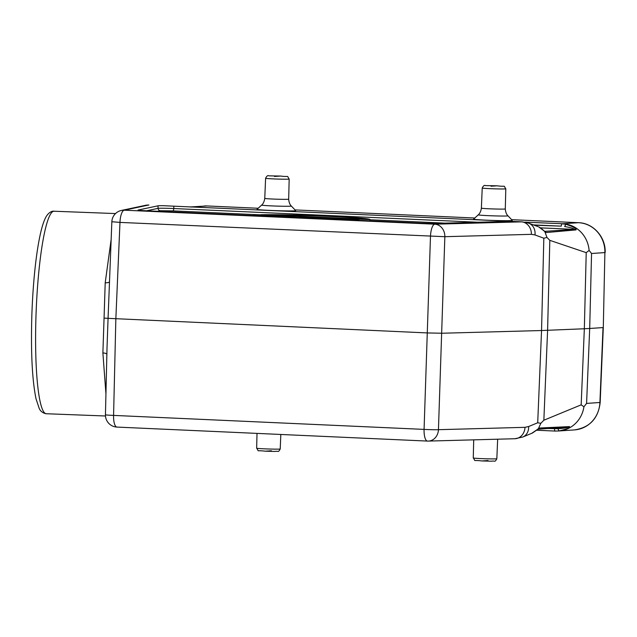 <?xml version="1.0" encoding="UTF-8"?>
<svg xmlns="http://www.w3.org/2000/svg" width="637" height="637" viewBox="0 0 637 637"><rect width="100%" height="100%" fill="white"/><g stroke="black" fill="none" stroke-linecap="round" stroke-linejoin="round"><path stroke-width="0.96" d="M537.859 428.98L539.77 428L569.51 426.599C570.091 427.706 566.58 429.163 558.983 430.954L555.233 431.066L558.983 430.954L557.956 428.733C563.323 428.359 566.723 427.785 568.148 426.997L569.51 426.599M539.77 428L532.365 433.056L522.786 437.022A12.063 10.168 -112.5 0 0 528.622 426.535L537.708 422.769L540.829 423.31L543.855 420.237L581.167 404.837L583.93 406.78L586.581 403.412L589.695 328.477L603.032 327.577L599.911 402.512A28.952 27.375 86.1 0 1 574.518 429.903L558.991 430.954A28.952 27.375 -93.9 0 0 559.302 430.931A28.952 27.375 -93.9 0 0 583.93 406.78M531.791 433.279L538.337 428.828L540.829 423.31M589.114 250.421L586.223 252.642L584.336 328.764L589.695 328.477L591.55 253.494L589.114 250.421A28.952 27.375 -93.9 0 0 562.797 223.754L524.872 222.138M586.223 252.642L549.819 240.348L546.992 237.482L544.882 231.764L546.259 232.537L576.031 229.909C576.7 228.595 573.308 226.716 565.847 224.264L562.113 223.818A2.413 0.78 92.6 0 0 561.253 226.151L534.14 225.187M581.167 404.837L584.336 328.764L541.546 330.531L543.831 238.214L534.976 234.942A12.063 10.335 -69.7 0 0 528.71 223.181L537.891 226.573M546.992 237.482L543.831 238.214M107.024 347.691L108.067 318.341L427.658 332.944L442.03 333.239L541.546 330.531L537.708 422.769M524.992 427.331A12.063 10.455 88.4 0 1 514.871 438.734L428.327 441.083A12.063 10.455 -91.6 0 0 438.447 429.688A12.063 0.549 -177.9 0 1 424.075 429.394L113.577 415.404A12.063 0.486 -178.7 0 1 105.447 414.751A12.063 12.063 0 0 0 116.961 427.085A12.063 3.91 -87.4 0 1 113.577 415.404L115.846 318.89L119.979 222.409L444.849 236.693L438.447 429.688L524.992 427.331L528.622 426.535M190.702 207.001A28.952 27.375 -93.9 0 1 191.466 207.017L191.347 207.025M603.295 327.529L604.887 252.586L603.295 327.522L600.173 402.465L586.581 403.412M507.952 215.8L512.307 220.378A19.365 0.669 -178.1 0 1 511.272 220.585A19.365 0.669 -178.1 0 1 489.431 220.306A19.365 0.669 -178.1 0 1 473.625 219.096L478.283 214.82A14.85 0.518 1.9 0 0 488.292 215.656A14.85 0.518 1.9 0 0 507.148 215.959A14.85 0.518 1.9 0 0 507.952 215.8C508.509 216.246 505.722 214.581 505.3 208.936A11.968 0.414 -178.1 0 1 489.455 208.801A11.968 0.414 -178.1 0 1 481.381 208.14C480.593 213.753 477.694 215.218 478.283 214.82M291.332 206.038L295.695 210.616A19.365 0.669 -178.1 0 1 294.652 210.823A19.365 0.669 -178.1 0 1 272.811 210.536A19.365 0.669 -178.1 0 1 257.006 209.334L261.664 205.058A14.85 0.518 1.9 0 0 271.673 205.894A14.85 0.518 1.9 0 0 290.536 206.197A14.85 0.518 1.9 0 0 291.332 206.038C291.889 206.476 289.102 204.819 288.68 199.174A11.968 0.414 -178.1 0 1 272.835 199.039A11.968 0.414 -178.1 0 1 264.761 198.378C263.973 203.983 261.082 205.456 261.664 205.058M565.847 224.264L564.661 226.565C570.027 227.393 573.372 228.333 574.709 229.392L576.031 229.909M546.259 232.537L544.412 231.374L574.709 229.392L540.391 227.847M538.687 226.907L544.492 231.207M538.639 226.883L538.663 226.891C541.53 228.189 545.057 231.868 544.508 231.223L544.874 231.486L544.38 231.374M506.686 221.174L521.337 221.835A12.063 10.455 88.4 0 1 531.393 234.336L444.849 236.693A12.063 10.455 -91.6 0 0 434.792 224.192L522.157 221.843L506.686 221.174A12.063 0.422 -178.1 0 1 507.283 221.326A12.063 0.422 -178.1 0 1 506.63 221.445A12.063 0.422 -178.1 0 1 505.682 221.485L434.649 223.412A12.063 0.422 -178.1 0 1 420.277 223.125L146.104 210.767A12.063 0.422 -178.1 0 1 137.974 210.106A12.063 0.422 -178.1 0 1 138.094 210.051L158.024 205.815A12.063 0.422 -178.1 0 1 158.557 205.751A12.063 0.422 -178.1 0 1 163.239 205.695L505.706 221.103M121.388 210.449L145.682 205.289A12.063 11.936 78 0 1 148.588 205.034L124.303 210.194A12.063 11.936 -102 0 0 121.388 210.449A12.063 12.063 0 0 0 111.849 221.732L119.979 222.409A12.063 3.91 -87.4 0 1 124.303 210.194L434.792 224.192A12.063 3.91 92.6 0 0 430.477 236.399L424.075 429.394A12.063 3.91 92.6 0 0 427.459 441.075A12.063 3.91 92.6 0 0 427.602 441.075A12.063 10.455 -91.6 0 0 428.327 441.083A12.063 12.063 0 0 1 427.459 441.075L116.961 427.085A12.063 3.91 -87.4 0 0 117.104 427.085M111.849 221.732L108.067 318.341L104.062 318.086L105.209 282.78L111.061 240.069M105.933 393.801L102.883 352.946L104.062 318.086M165.365 205.759L163.239 205.695M285.902 216.699L285.933 215.943L275.853 216.309L262.428 214.884L253.016 215.521L263.113 215.155L276.522 216.58L285.933 215.943M263.081 216.039L263.113 215.155M285.989 217.074L295.401 216.373L285.989 217.01M295.361 217.496L295.401 216.373M304.231 217.894L328.023 217.838L299.963 216.58L304.231 217.83M299.923 217.703L299.963 216.58M327.999 218.571L328.023 217.838M306.421 217.703L304.852 217.249L315.004 217.703L306.421 217.703M357.906 220.314L358.965 219.239L342.483 219.295L340.269 218.395L322.473 218.65L338.215 218.595L340.357 219.462L355.757 219.383L354.992 220.115L357.906 220.251M358.934 220.362L358.965 219.239M338.191 219.423L338.215 218.595M260.82 214.995L370.009 219.63L369.97 220.856M370.009 219.63A60.316 2.094 1.9 0 0 370.057 219.55A60.316 2.094 1.9 0 0 328.294 216.174A60.316 2.094 1.9 0 0 260.828 214.709M268.925 214.892A55.491 1.927 -178.1 0 1 327.808 216.325A55.491 1.927 -178.1 0 1 365.057 219.224L268.925 214.892M546.419 428.47L557.956 428.733L548.728 428.319M568.172 426.997L538.042 429.219M591.55 253.494L604.887 252.586A28.952 27.375 86.1 0 0 578.476 222.695L562.797 223.754M543.855 420.237L547.597 330.324L549.819 240.348M534.976 234.942L531.393 234.336M555.209 431.066L536.776 430.23L555.233 431.066A2.413 0.78 92.6 0 1 554.524 428.828M191.466 207.017L207.152 205.958A4.825 1.561 -87.4 0 1 207.208 205.958A4.825 1.561 -87.4 0 1 207.264 205.966M204.23 205.99A28.952 27.375 86.1 0 1 207.152 205.958L258.176 208.259L207.208 205.958L189.906 206.961M578.531 222.695A4.825 1.561 92.6 0 0 578.476 222.695L511.646 219.677L578.531 222.695C593.278 222.982 605.906 237.275 605.15 252.547M295.027 209.915L474.796 218.021L295.027 209.915M533.36 224.901L561.253 226.151M109.261 282.032A4.825 1.489 5.3 0 1 105.209 282.78M106.865 354.196A4.825 1.807 -1.6 0 0 102.883 352.946M477.75 222.241L173.75 208.538L173.869 206.237M160.381 210.728L172.898 210.879A2.413 0.78 92.6 0 0 173.75 208.538A11.928 0.414 1.9 0 0 158.597 208.299A11.928 0.414 1.9 0 0 158.072 208.355A2.413 2.389 -102 0 0 160.381 210.728L157.729 211.293M158.024 205.815L158.072 208.355L146.606 210.791M172.898 210.879L260.828 214.844M370.049 219.765L444.881 223.133M499.137 220.896L499.097 221.66M105.479 415.993L46.318 413.739A101.331 14.054 -87.8 0 1 35.998 315.49A101.331 14.054 -87.8 0 1 54.018 211.229L115.52 213.57M481.381 208.14L482.225 188.019A11.792 0.406 1.9 0 0 490.179 188.671A11.792 0.406 1.9 0 0 505.794 188.799L505.3 208.936M491.039 186.227L497.139 185.813L491.039 186.227M264.761 198.378L265.605 178.256A11.792 0.406 1.9 0 0 273.56 178.909A11.792 0.406 1.9 0 0 289.174 179.037L288.68 199.174M274.42 176.465L280.519 176.051L274.42 176.465M256.655 448.201C259.769 452.302 255.039 449.937 265.279 451.187L275.017 451.434C278.6 450.749 278.058 452.923 280.216 448.981A11.792 0.406 -178.1 0 1 264.602 448.846A11.792 0.406 -178.1 0 1 256.655 448.201L257.014 433.391M271.402 450.773L265.31 451.187M473.267 457.963C476.388 462.064 471.659 459.699 481.898 460.949L491.637 461.196C495.22 460.511 494.678 462.685 496.836 458.744A11.792 0.406 -178.1 0 1 481.222 458.608A11.792 0.406 -178.1 0 1 473.267 457.963L473.713 439.849M488.022 460.535L481.93 460.949M558.569 430.994L559.302 430.931M522.786 437.022L514.871 438.734M574.518 429.903C589.766 427.538 598.318 418.398 600.173 402.465M528.71 223.181L522.157 221.843M107.024 347.643L105.447 414.751M370.057 219.55L370.009 220.864M145.682 205.289L148.915 205.018M46.318 413.739L45.474 413.652C42.289 412.672 40.187 410.889 39.16 408.285L36.014 398.762C32.161 379.891 30.775 352.03 31.85 315.188C32.447 297.543 33.626 280.949 35.377 265.406C36.874 252.26 38.658 241.28 40.72 232.457C42.122 226.414 43.666 221.652 45.354 218.149C48.117 212.344 52.361 210.736 54.018 211.229M482.225 188.019C483.372 185.765 484.423 184.961 485.394 185.606L497.163 185.813C506.996 187.127 502.88 184.579 505.794 188.799M265.605 178.256C266.752 176.003 267.803 175.199 268.774 175.844L280.543 176.051C290.376 177.365 286.26 174.809 289.174 179.037M280.216 448.981L280.821 434.466M496.836 458.744L497.656 439.196"/></g></svg>
